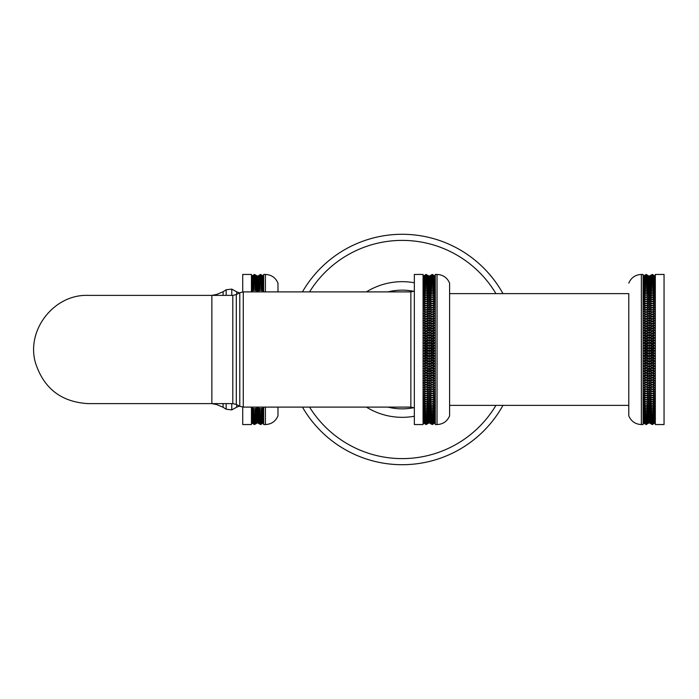 <?xml version="1.0" encoding="UTF-8"?>
<svg xmlns="http://www.w3.org/2000/svg" width="699" height="699" viewBox="0 0 699 699"><rect width="100%" height="100%" fill="white"/><g stroke="black" fill="none" stroke-linecap="round" stroke-linejoin="round"><path stroke-width="1.05" d="M263.672 290.95L260.613 290.356L257.564 290.95L260.613 288.774L263.672 290.95M263.672 289.447L260.613 288.774L257.564 289.447L260.613 287.272L263.672 289.447M263.672 288.014L260.613 287.272L257.564 288.014L260.613 285.847L263.672 288.014M263.672 286.66L260.613 285.847L257.564 286.66L260.613 284.493L263.672 286.66M263.672 285.375L260.613 284.493L257.564 285.375L260.613 283.226L263.672 285.375M263.672 284.178L260.613 283.226L257.564 284.178L260.613 282.038L263.672 284.178M263.672 283.051L260.613 282.038L257.564 283.051L260.613 280.928L263.672 283.051M263.672 282.012L260.613 280.928L257.564 282.012L260.613 279.906L263.672 282.012M263.672 281.059L260.613 279.906L257.564 281.059L260.613 278.971L263.672 281.059M263.672 280.177L260.613 278.971L257.564 280.177L260.613 278.115L263.672 280.177M263.672 279.39L260.613 278.115L257.564 279.39L260.613 277.346L263.672 279.39M263.672 278.683L260.613 277.346L257.564 278.683L260.613 276.673L263.672 278.683M263.672 278.062L260.613 276.673L257.564 278.062L260.613 276.079L263.672 278.062M263.672 277.529L260.613 276.079L257.564 277.529L260.613 275.581L263.672 277.529M263.672 277.092L260.613 275.581L257.564 277.092L260.613 275.17L263.672 277.092M263.672 276.734L260.613 275.17L257.564 276.734L260.613 274.856L263.672 276.734M263.672 276.463L260.613 274.856L257.564 276.463L260.613 274.62L263.672 276.463M263.672 276.288L260.613 274.62L257.564 276.288L260.613 274.489L263.672 276.288M263.672 276.201L260.613 274.489L257.564 276.201L260.613 274.445L263.672 276.201L260.613 274.445L257.564 276.184L254.506 274.445L251.457 276.201L254.506 274.489L257.564 276.201L254.506 274.489L251.457 276.288L254.506 274.62L257.564 276.288L254.506 274.62L251.457 276.463L254.506 274.856L257.564 276.463L254.506 274.856L251.457 276.734L254.506 275.17L257.564 276.734L254.506 275.17L251.457 277.092L254.506 275.581L257.564 277.092L254.506 275.581L251.457 277.529L254.506 276.079L257.564 277.529L257.564 278.062L254.506 276.079L251.457 278.062L254.506 276.673L257.564 278.062L257.564 278.683L254.506 276.673L251.457 278.683L254.506 277.346L257.564 278.683L257.564 279.39L254.506 277.346L251.457 279.39L254.506 278.115L257.564 279.39L257.564 280.177L254.506 278.115L251.457 280.177L254.506 278.971L257.564 280.177L257.564 281.059L254.506 278.971L251.457 281.059L254.506 279.906L257.564 281.059L257.564 282.012L254.506 279.906L251.457 282.012L254.506 280.928L257.564 282.012L257.564 283.051L254.506 280.928L251.457 283.051L254.506 282.038L257.564 283.051L257.564 284.178L254.506 282.038L251.457 284.178L254.506 283.226L257.564 284.178L257.564 285.375L254.506 283.226L251.457 285.375L254.506 284.493L257.564 285.375L257.564 286.66L254.506 284.493L251.457 286.66L254.506 285.847L257.564 286.66L257.564 288.014L254.506 285.847L251.457 288.014L254.506 287.272L257.564 288.014L257.564 289.447L254.506 287.272L251.457 289.447L254.506 288.774L257.564 289.447L257.564 290.95L254.506 288.774L251.457 290.95L254.506 290.356L257.564 290.95L257.564 291.894M263.672 422.799L260.613 424.555L257.564 422.799L260.613 424.511L263.672 422.799L260.613 424.555L257.564 422.816L254.506 424.511L257.564 422.712L260.613 424.38L263.672 422.712L260.613 424.511L257.564 422.712L254.506 424.38L257.564 422.537L260.613 424.144L263.672 422.537L260.613 424.38L257.564 422.537L254.506 424.144L257.564 422.266L260.613 423.83L263.672 422.266L260.613 424.144L257.564 422.266L254.506 423.83L257.564 421.908L260.613 423.419L263.672 421.908L260.613 423.83L257.564 421.908L254.506 423.419L257.564 421.471L260.613 422.921L263.672 421.471L260.613 423.419L257.564 421.471L254.506 422.921L257.564 420.938L260.613 422.327L263.672 420.938L260.613 422.921L257.564 420.938L254.506 422.327L257.564 420.317L260.613 421.654L263.672 420.317L260.613 422.327L257.564 420.317L254.506 421.654L257.564 419.61L260.613 420.885L263.672 419.61L260.613 421.654L257.564 419.61L254.506 420.885L257.564 418.823L260.613 420.029L263.672 418.823L260.613 420.885L257.564 418.823L254.506 420.029L257.564 417.941L260.613 419.094L263.672 417.941L260.613 420.029L257.564 417.941L254.506 419.094L257.564 416.988L260.613 418.072L263.672 416.988L260.613 419.094L257.564 416.988L254.506 418.072L257.564 415.949L260.613 416.962L263.672 415.949L260.613 418.072L257.564 415.949L254.506 416.962L257.564 414.822L260.613 415.774L263.672 414.822L260.613 416.962L257.564 414.822L254.506 415.774L257.564 413.625L260.613 414.507L263.672 413.625L260.613 415.774L257.564 413.625L254.506 414.507L257.564 412.34L260.613 413.153L263.672 412.34L260.613 414.507L257.564 412.34L254.506 413.153L257.564 410.986L260.613 411.728L263.672 410.986L260.613 413.153L257.564 410.986L254.506 411.728L257.564 409.553L260.613 410.226L263.672 409.553L260.613 411.728L257.564 409.553L254.506 410.226L257.564 408.05L260.613 408.644L263.672 408.05L260.613 410.226L257.564 408.05L254.506 408.644L251.457 408.05L254.506 410.226L251.457 409.553L254.506 411.728L251.457 410.986L254.506 413.153L251.457 412.34L254.506 414.507L251.457 413.625L254.506 415.774L251.457 414.822L254.506 416.962L251.457 415.949L254.506 418.072L251.457 416.988L254.506 419.094L251.457 417.941L254.506 420.029L251.457 418.823L254.506 420.885L251.457 419.61L254.506 421.654L251.457 420.317L254.506 422.327L251.457 420.938L254.506 422.921L251.457 421.471L254.506 423.419L251.457 421.908L254.506 423.83L251.457 422.266L254.506 424.144L251.457 422.537L254.506 424.38L251.457 422.712L254.506 424.511L251.457 422.799L254.506 424.555L257.564 422.799L254.506 424.555L251.457 422.816M277.984 291.894L277.984 283.165C275.607 277.652 271.422 274.742 265.419 274.445L263.672 274.445L263.672 291.894M265.419 407.106L265.419 424.555C271.422 424.258 275.607 421.348 277.984 415.835L277.984 407.106M265.419 424.555L263.672 424.555L263.672 407.106M257.564 407.106L257.564 422.799M242.728 291.92L242.728 274.445L251.457 274.445L251.457 291.894M251.457 407.106L251.457 424.555L242.728 424.555L242.728 407.08M435.294 422.799L432.235 424.555L429.186 422.799L432.235 424.511L435.294 422.799L432.235 424.555L429.186 422.816L426.128 424.511L429.186 422.712L432.235 424.38L435.294 422.712L432.235 424.511L429.186 422.712L426.128 424.38L429.186 422.537L432.235 424.144L435.294 422.537L432.235 424.38L429.186 422.537L426.128 424.144L429.186 422.266L432.235 423.83L435.294 422.266L432.235 424.144L429.186 422.266L426.128 423.83L429.186 421.908L432.235 423.419L435.294 421.908L432.235 423.83L429.186 421.908L426.128 423.419L429.186 421.471L432.235 422.921L435.294 421.471L432.235 423.419L429.186 421.471L426.128 422.921L429.186 420.938L432.235 422.327L435.294 420.938L432.235 422.921L429.186 420.938L426.128 422.327L429.186 420.317L432.235 421.654L435.294 420.317L432.235 422.327L429.186 420.317L426.128 421.654L429.186 419.61L432.235 420.885L435.294 419.61L432.235 421.654L429.186 419.61L426.128 420.885L429.186 418.823L432.235 420.029L435.294 418.823L432.235 420.885L429.186 418.823L426.128 420.029L429.186 417.941L432.235 419.094L435.294 417.941L432.235 420.029L429.186 417.941L426.128 419.094L429.186 416.988L432.235 418.072L435.294 416.988L432.235 419.094L429.186 416.988L426.128 418.072L429.186 415.949L432.235 416.962L435.294 415.949L432.235 418.072L429.186 415.949L426.128 416.962L429.186 414.822L432.235 415.774L435.294 414.822L432.235 416.962L429.186 414.822L426.128 415.774L429.186 413.625L432.235 414.507L435.294 413.625L432.235 415.774L429.186 413.625L426.128 414.507L429.186 412.34L432.235 413.153L435.294 412.34L432.235 414.507L429.186 412.34L426.128 413.153L429.186 410.986L432.235 411.728L435.294 410.986L432.235 413.153L429.186 410.986L426.128 411.728L429.186 409.553L432.235 410.226L435.294 409.553L432.235 411.728L429.186 409.553L426.128 410.226L429.186 408.05L432.235 408.644L435.294 408.05L432.235 410.226L429.186 408.05L426.128 408.644L429.186 406.477L432.235 407.001L435.294 406.477L432.235 408.644L429.186 406.477L426.128 407.001L429.186 404.835L432.235 405.28L435.294 404.835L432.235 407.001L429.186 404.835L426.128 405.28L429.186 403.122L435.294 403.122L432.235 405.28L429.186 403.122L426.128 403.489L429.186 401.34L435.294 401.34L432.235 403.489L429.186 401.34L426.128 401.637L429.186 399.496L435.294 399.496L432.235 401.637L429.186 399.496L426.128 399.723L429.186 397.6L435.294 397.6L432.235 399.723L429.186 397.6L426.128 397.748L429.186 395.634L435.294 395.634L432.235 397.748L429.186 395.634L426.128 395.713L429.186 393.624L435.294 393.624L432.235 395.713L429.186 393.624L426.128 393.616L429.186 391.554L435.294 391.554L432.235 393.616L429.186 391.554L426.128 391.475L429.186 389.43L435.294 389.43L432.235 391.475L429.186 389.43L426.128 389.273L429.186 387.263L435.294 387.263L432.235 389.273L429.186 387.263L426.128 387.028L429.186 385.044L435.294 385.044L432.235 387.028L429.186 385.044L426.128 384.738L429.186 382.781L435.294 382.781L432.235 384.738L429.186 382.781L426.128 382.405L429.186 380.483L432.235 380.029L435.294 380.483L432.235 382.405L429.186 380.483L426.128 380.029L429.186 378.15L432.235 377.617L435.294 378.15L432.235 380.029L429.186 378.15L426.128 377.617L429.186 375.774L432.235 375.171L435.294 375.774L432.235 377.617L429.186 375.774L426.128 375.171L429.186 373.371L432.235 372.698L435.294 373.371L432.235 375.171L429.186 373.371L426.128 372.698L429.186 370.933L432.235 370.19L435.294 370.933L432.235 372.698L429.186 370.933L426.128 370.19L432.235 367.657L435.294 368.478L432.235 370.19L426.128 367.657L432.235 365.105L435.294 365.988L432.235 367.657L426.128 365.105L432.235 362.536L435.294 363.489L432.235 365.105L426.128 362.536L432.235 359.95L435.294 360.972L432.235 362.536L426.128 359.95L432.235 357.346L435.294 358.438L432.235 359.95L426.128 357.346L432.235 354.734L435.294 355.887L432.235 357.346L426.128 354.734L432.235 352.121L435.294 353.336L432.235 354.734L426.128 352.121L432.235 349.5L435.294 350.776L432.235 352.121L426.128 349.5L432.235 346.879L435.294 348.224L432.235 349.5L426.128 346.879L432.235 344.266L435.294 345.664L432.235 346.879L426.128 344.266L432.235 341.654L435.294 343.113L432.235 344.266L426.128 341.654L432.235 339.05L435.294 340.562L432.235 341.654L426.128 339.05L432.235 336.464L435.294 338.028L432.235 339.05L426.128 336.464L432.235 333.895L435.294 335.511L432.235 336.464L426.128 333.895L432.235 331.343L435.294 333.012L432.235 333.895L426.128 331.343L432.235 328.81L435.294 330.522L432.235 331.343L426.128 328.81L429.186 328.067L432.235 326.302L435.294 328.067L432.235 328.81L429.186 328.067L426.128 326.302L429.186 325.629L432.235 323.829L435.294 325.629L432.235 326.302L429.186 325.629L426.128 323.829L429.186 323.226L432.235 321.383L435.294 323.226L432.235 323.829L429.186 323.226L426.128 321.383L429.186 320.85L432.235 318.971L435.294 320.85L432.235 321.383L429.186 320.85L426.128 318.971L429.186 318.517L432.235 316.595L435.294 318.517L432.235 318.971L429.186 318.517L426.128 316.595L429.186 316.219L432.235 314.262L435.294 316.219L429.186 316.219L426.128 314.262L429.186 313.956L432.235 311.972L435.294 313.956L429.186 313.956L426.128 311.972L429.186 311.737L432.235 309.727L435.294 311.737L429.186 311.737L426.128 309.727L429.186 309.57L432.235 307.525L435.294 309.57L429.186 309.57L426.128 307.525L429.186 307.446L432.235 305.384L435.294 307.446L429.186 307.446L426.128 305.384L429.186 305.376L432.235 303.287L435.294 305.376L429.186 305.376L426.128 303.287L429.186 303.366L432.235 301.252L435.294 303.366L429.186 303.366L426.128 301.252L429.186 301.4L432.235 299.277L435.294 301.4L429.186 301.4L426.128 299.277L429.186 299.504L432.235 297.363L435.294 299.504L429.186 299.504L426.128 297.363L429.186 297.66L432.235 295.511L435.294 297.66L429.186 297.66L426.128 295.511L429.186 295.878L432.235 293.72L435.294 295.878L429.186 295.878L426.128 293.72L429.186 294.165L432.235 291.999L435.294 294.165L432.235 293.72L429.186 294.165L426.128 291.999L429.186 292.523L432.235 290.356L435.294 292.523L432.235 291.999L429.186 292.523L426.128 290.356L429.186 290.95L432.235 288.774L435.294 290.95L432.235 290.356L429.186 290.95L426.128 288.774L429.186 289.447L432.235 287.272L435.294 289.447L432.235 288.774L429.186 289.447L426.128 287.272L429.186 288.014L432.235 285.847L435.294 288.014L432.235 287.272L429.186 288.014L426.128 285.847L429.186 286.66L432.235 284.493L435.294 286.66L432.235 285.847L429.186 286.66L426.128 284.493L429.186 285.375L432.235 283.226L435.294 285.375L432.235 284.493L429.186 285.375L426.128 283.226L429.186 284.178L432.235 282.038L435.294 284.178L432.235 283.226L429.186 284.178L426.128 282.038L429.186 283.051L432.235 280.928L435.294 283.051L432.235 282.038L429.186 283.051L426.128 280.928L429.186 282.012L432.235 279.906L435.294 282.012L432.235 280.928L429.186 282.012L426.128 279.906L429.186 281.059L432.235 278.971L435.294 281.059L432.235 279.906L429.186 281.059L426.128 278.971L429.186 280.177L432.235 278.115L435.294 280.177L432.235 278.971L429.186 280.177L426.128 278.115L429.186 279.39L432.235 277.346L435.294 279.39L432.235 278.115L429.186 279.39L426.128 277.346L429.186 278.683L432.235 276.673L435.294 278.683L432.235 277.346L429.186 278.683L426.128 276.673L429.186 278.062L432.235 276.079L435.294 278.062L432.235 276.673L429.186 278.062L426.128 276.079L429.186 277.529L432.235 275.581L435.294 277.529L432.235 276.079L429.186 277.529L426.128 275.581L429.186 277.092L432.235 275.17L435.294 277.092L432.235 275.581L429.186 277.092L426.128 275.17L429.186 276.734L432.235 274.856L435.294 276.734L432.235 275.17L429.186 276.734L426.128 274.856L429.186 276.463L432.235 274.62L435.294 276.463L432.235 274.856L429.186 276.463L426.128 274.62L429.186 276.288L432.235 274.489L435.294 276.288L432.235 274.62L429.186 276.288L426.128 274.489L429.186 276.201L432.235 274.445L435.294 276.201L432.235 274.489L429.186 276.201L426.128 274.445L423.07 276.201L426.128 274.489L423.07 276.288L426.128 274.62L423.07 276.463L426.128 274.856L423.07 276.734L426.128 275.17L423.07 277.092L426.128 275.581L423.07 277.529L426.128 276.079L423.07 278.062L426.128 276.673L423.07 278.683L426.128 277.346L423.07 279.39L426.128 278.115L423.07 280.177L426.128 278.971L423.07 281.059L426.128 279.906L423.07 282.012L426.128 280.928L423.07 283.051L426.128 282.038L423.07 284.178L426.128 283.226L423.07 285.375L426.128 284.493L423.07 286.66L426.128 285.847L423.07 288.014L426.128 287.272L423.07 289.447L426.128 288.774L423.07 290.95L426.128 290.356L423.07 292.523L426.128 291.999L423.07 294.165L426.128 293.72L423.07 295.878L426.128 295.511L423.07 297.66L426.128 297.363L423.07 299.504L426.128 299.277L423.07 301.4L426.128 301.252L423.07 303.366L426.128 303.287L423.07 305.376L426.128 305.384L423.07 307.446L426.128 307.525L423.07 309.57L426.128 309.727L423.07 311.737L426.128 311.972L423.07 313.956L426.128 314.262L423.07 316.219L426.128 316.595L423.07 318.517L426.128 318.971L423.07 320.85L426.128 321.383L423.07 323.226L426.128 323.829L423.07 325.629L426.128 326.302L423.07 328.067L426.128 328.81L423.07 330.522L426.128 331.343L423.07 333.012L426.128 333.895L423.07 335.511L426.128 336.464L423.07 338.028L426.128 339.05L423.07 340.562L426.128 341.654L423.07 343.113L426.128 344.266L423.07 345.664L426.128 346.879L423.07 348.224L426.128 349.5L423.07 350.776L426.128 352.121L423.07 353.336L426.128 354.734L423.07 355.887L426.128 357.346L423.07 358.438L426.128 359.95L423.07 360.972L426.128 362.536L423.07 363.489L426.128 365.105L423.07 365.988L426.128 367.657L423.07 368.478L426.128 370.19L423.07 370.933L426.128 372.698L423.07 373.371L426.128 375.171L423.07 375.774L426.128 377.617L423.07 378.15L426.128 380.029L423.07 380.483L426.128 382.405L423.07 382.781L426.128 384.738L423.07 385.044L426.128 387.028L423.07 387.263L426.128 389.273L423.07 389.43L426.128 391.475L423.07 391.554L426.128 393.616L423.07 393.624L426.128 395.713L423.07 395.634L426.128 397.748L423.07 397.6L426.128 399.723L423.07 399.496L426.128 401.637L423.07 401.34L426.128 403.489L423.07 403.122L426.128 405.28L423.07 404.835L426.128 407.001L423.07 406.477L426.128 408.644L423.07 408.05L426.128 410.226L423.07 409.553L426.128 411.728L423.07 410.986L426.128 413.153L423.07 412.34L426.128 414.507L423.07 413.625L426.128 415.774L423.07 414.822L426.128 416.962L423.07 415.949L426.128 418.072L423.07 416.988L426.128 419.094L423.07 417.941L426.128 420.029L423.07 418.823L426.128 420.885L423.07 419.61L426.128 421.654L423.07 420.317L426.128 422.327L423.07 420.938L426.128 422.921L423.07 421.471L426.128 423.419L423.07 421.908L426.128 423.83L423.07 422.266L426.128 424.144L423.07 422.537L426.128 424.38L423.07 422.712L426.128 424.511L423.07 422.799L426.128 424.555L429.186 422.816L426.128 424.555L423.07 422.816M437.041 424.555C443.044 424.258 447.229 421.348 449.606 415.835L449.606 283.165C447.229 277.643 443.044 274.733 437.041 274.445L435.294 274.445L435.294 424.555L437.041 424.555L437.041 274.445M435.294 305.376L429.186 305.376L429.186 422.799M435.294 307.446L423.07 307.446M435.294 309.57L423.07 309.57M435.294 311.737L423.07 311.737M435.294 313.956L423.07 313.956M435.294 316.219L423.07 316.219M435.294 318.517L423.07 318.517M435.294 320.85L423.07 320.85M435.294 323.226L423.07 323.226M435.294 325.629L423.07 325.629M435.294 328.067L423.07 328.067M435.294 330.522L423.07 330.522M435.294 333.012L423.07 333.012M435.294 335.511L423.07 335.511M435.294 338.028L423.07 338.028M435.294 340.562L423.07 340.562M435.294 343.113L423.07 343.113M435.294 345.664L423.07 345.664M435.294 348.224L423.07 348.224M435.294 350.776L423.07 350.776M435.294 353.336L423.07 353.336M435.294 355.887L423.07 355.887M435.294 358.438L423.07 358.438M435.294 360.972L423.07 360.972M435.294 363.489L423.07 363.489M435.294 365.988L423.07 365.988M435.294 368.478L423.07 368.478M435.294 370.933L423.07 370.933M435.294 373.371L423.07 373.371M435.294 375.774L423.07 375.774M435.294 378.15L423.07 378.15M435.294 380.483L423.07 380.483M435.294 382.781L423.07 382.781M435.294 385.044L423.07 385.044M435.294 387.263L423.07 387.263M435.294 389.43L423.07 389.43M435.294 391.554L423.07 391.554M435.294 393.624L423.07 393.624M423.07 276.184L426.128 274.445L429.186 276.184L429.186 305.376L423.07 305.376M414.341 424.555L414.341 274.445L423.07 274.445L423.07 424.555L414.341 424.555M643.106 276.201L646.156 274.445L649.214 276.201L646.156 274.489L643.106 276.201L646.156 274.445L649.214 276.184L652.263 274.489L649.214 276.288L646.156 274.62L643.106 276.288L646.156 274.489L649.214 276.288L652.263 274.62L649.214 276.463L646.156 274.856L643.106 276.463L646.156 274.62L649.214 276.463L652.263 274.856L649.214 276.734L646.156 275.17L643.106 276.734L646.156 274.856L649.214 276.734L652.263 275.17L649.214 277.092L646.156 275.581L643.106 277.092L646.156 275.17L649.214 277.092L652.263 275.581L649.214 277.529L646.156 276.079L643.106 277.529L646.156 275.581L649.214 277.529L652.263 276.079L649.214 278.062L646.156 276.673L643.106 278.062L646.156 276.079L649.214 278.062L652.263 276.673L649.214 278.683L646.156 277.346L643.106 278.683L646.156 276.673L649.214 278.683L652.263 277.346L649.214 279.39L646.156 278.115L643.106 279.39L646.156 277.346L649.214 279.39L652.263 278.115L649.214 280.177L646.156 278.971L643.106 280.177L646.156 278.115L649.214 280.177L652.263 278.971L649.214 281.059L646.156 279.906L643.106 281.059L646.156 278.971L649.214 281.059L652.263 279.906L649.214 282.012L646.156 280.928L643.106 282.012L646.156 279.906L649.214 282.012L652.263 280.928L649.214 283.051L646.156 282.038L643.106 283.051L646.156 280.928L649.214 283.051L652.263 282.038L649.214 284.178L646.156 283.226L643.106 284.178L646.156 282.038L649.214 284.178L652.263 283.226L649.214 285.375L646.156 284.493L643.106 285.375L646.156 283.226L649.214 285.375L652.263 284.493L649.214 286.66L646.156 285.847L643.106 286.66L646.156 284.493L649.214 286.66L652.263 285.847L649.214 288.014L646.156 287.272L643.106 288.014L646.156 285.847L649.214 288.014L652.263 287.272L649.214 289.447L646.156 288.774L643.106 289.447L646.156 287.272L649.214 289.447L652.263 288.774L649.214 290.95L646.156 290.356L643.106 290.95L646.156 288.774L649.214 290.95L652.263 290.356L649.214 292.523L646.156 291.999L643.106 292.523L646.156 290.356L649.214 292.523L652.263 291.999L649.214 294.165L646.156 293.72L643.106 294.165L646.156 291.999L649.214 294.165L652.263 293.72L649.214 295.878L643.106 295.878L646.156 293.72L649.214 295.878L652.263 295.511L649.214 297.66L643.106 297.66L646.156 295.511L649.214 297.66L652.263 297.363L649.214 299.504L643.106 299.504L646.156 297.363L649.214 299.504L652.263 299.277L649.214 301.4L643.106 301.4L646.156 299.277L649.214 301.4L652.263 301.252L649.214 303.366L643.106 303.366L646.156 301.252L649.214 303.366L652.263 303.287L649.214 305.376L643.106 305.376L646.156 303.287L649.214 305.376L652.263 305.384L649.214 307.446L643.106 307.446L646.156 305.384L649.214 307.446L652.263 307.525L649.214 309.57L643.106 309.57L646.156 307.525L649.214 309.57L652.263 309.727L649.214 311.737L643.106 311.737L646.156 309.727L649.214 311.737L652.263 311.972L649.214 313.956L643.106 313.956L646.156 311.972L649.214 313.956L652.263 314.262L649.214 316.219L643.106 316.219L646.156 314.262L649.214 316.219L652.263 316.595L649.214 318.517L646.156 318.971L643.106 318.517L646.156 316.595L649.214 318.517L652.263 318.971L649.214 320.85L646.156 321.383L643.106 320.85L646.156 318.971L649.214 320.85L652.263 321.383L649.214 323.226L646.156 323.829L643.106 323.226L646.156 321.383L649.214 323.226L652.263 323.829L649.214 325.629L646.156 326.302L643.106 325.629L646.156 323.829L649.214 325.629L652.263 326.302L649.214 328.067L646.156 328.81L643.106 328.067L646.156 326.302L649.214 328.067L652.263 328.81L646.156 331.343L643.106 330.522L646.156 328.81L652.263 331.343L646.156 333.895L643.106 333.012L646.156 331.343L652.263 333.895L646.156 336.464L643.106 335.511L646.156 333.895L652.263 336.464L646.156 339.05L643.106 338.028L646.156 336.464L652.263 339.05L646.156 341.654L643.106 340.562L646.156 339.05L652.263 341.654L646.156 344.266L643.106 343.113L646.156 341.654L652.263 344.266L646.156 346.879L643.106 345.664L646.156 344.266L652.263 346.879L646.156 349.5L643.106 348.224L646.156 346.879L652.263 349.5L646.156 352.121L643.106 350.776L646.156 349.5L652.263 352.121L646.156 354.734L643.106 353.336L646.156 352.121L652.263 354.734L646.156 357.346L643.106 355.887L646.156 354.734L652.263 357.346L646.156 359.95L643.106 358.438L646.156 357.346L652.263 359.95L646.156 362.536L643.106 360.972L646.156 359.95L652.263 362.536L646.156 365.105L643.106 363.489L646.156 362.536L652.263 365.105L646.156 367.657L643.106 365.988L646.156 365.105L652.263 367.657L646.156 370.19L643.106 368.478L646.156 367.657L652.263 370.19L649.214 370.933L646.156 372.698L643.106 370.933L646.156 370.19L649.214 370.933L652.263 372.698L649.214 373.371L646.156 375.171L643.106 373.371L646.156 372.698L649.214 373.371L652.263 375.171L649.214 375.774L646.156 377.617L643.106 375.774L646.156 375.171L649.214 375.774L652.263 377.617L649.214 378.15L646.156 380.029L643.106 378.15L646.156 377.617L649.214 378.15L652.263 380.029L649.214 380.483L646.156 382.405L643.106 380.483L646.156 380.029L649.214 380.483L652.263 382.405L649.214 382.781L646.156 384.738L643.106 382.781L649.214 382.781L652.263 384.738L649.214 385.044L646.156 387.028L643.106 385.044L649.214 385.044L652.263 387.028L649.214 387.263L646.156 389.273L643.106 387.263L649.214 387.263L652.263 389.273L649.214 389.43L646.156 391.475L643.106 389.43L649.214 389.43L652.263 391.475L649.214 391.554L646.156 393.616L643.106 391.554L649.214 391.554L652.263 393.616L649.214 393.624L646.156 395.713L643.106 393.624L649.214 393.624L652.263 395.713L649.214 395.634L646.156 397.748L643.106 395.634L649.214 395.634L652.263 397.748L649.214 397.6L646.156 399.723L643.106 397.6L649.214 397.6L652.263 399.723L649.214 399.496L646.156 401.637L643.106 399.496L649.214 399.496L652.263 401.637L649.214 401.34L646.156 403.489L643.106 401.34L649.214 401.34L652.263 403.489L649.214 403.122L646.156 405.28L643.106 403.122L649.214 403.122L652.263 405.28L649.214 404.835L646.156 407.001L643.106 404.835L646.156 405.28L649.214 404.835L652.263 407.001L649.214 406.477L646.156 408.644L643.106 406.477L646.156 407.001L649.214 406.477L652.263 408.644L649.214 408.05L646.156 410.226L643.106 408.05L646.156 408.644L649.214 408.05L652.263 410.226L649.214 409.553L646.156 411.728L643.106 409.553L646.156 410.226L649.214 409.553L652.263 411.728L649.214 410.986L646.156 413.153L643.106 410.986L646.156 411.728L649.214 410.986L652.263 413.153L649.214 412.34L646.156 414.507L643.106 412.34L646.156 413.153L649.214 412.34L652.263 414.507L649.214 413.625L646.156 415.774L643.106 413.625L646.156 414.507L649.214 413.625L652.263 415.774L649.214 414.822L646.156 416.962L643.106 414.822L646.156 415.774L649.214 414.822L652.263 416.962L649.214 415.949L646.156 418.072L643.106 415.949L646.156 416.962L649.214 415.949L652.263 418.072L649.214 416.988L646.156 419.094L643.106 416.988L646.156 418.072L649.214 416.988L652.263 419.094L649.214 417.941L646.156 420.029L643.106 417.941L646.156 419.094L649.214 417.941L652.263 420.029L649.214 418.823L646.156 420.885L643.106 418.823L646.156 420.029L649.214 418.823L652.263 420.885L649.214 419.61L646.156 421.654L643.106 419.61L646.156 420.885L649.214 419.61L652.263 421.654L649.214 420.317L646.156 422.327L643.106 420.317L646.156 421.654L649.214 420.317L652.263 422.327L649.214 420.938L646.156 422.921L643.106 420.938L646.156 422.327L649.214 420.938L652.263 422.921L649.214 421.471L646.156 423.419L643.106 421.471L646.156 422.921L649.214 421.471L652.263 423.419L649.214 421.908L646.156 423.83L643.106 421.908L646.156 423.419L649.214 421.908L652.263 423.83L649.214 422.266L646.156 424.144L643.106 422.266L646.156 423.83L649.214 422.266L652.263 424.144L649.214 422.537L646.156 424.38L643.106 422.537L646.156 424.144L649.214 422.537L652.263 424.38L649.214 422.712L646.156 424.511L643.106 422.712L646.156 424.38L649.214 422.712L652.263 424.511L649.214 422.799L646.156 424.555L643.106 422.799L646.156 424.511L649.214 422.799L652.263 424.555L655.321 422.799L652.263 424.511L655.321 422.712L652.263 424.38L655.321 422.537L652.263 424.144L655.321 422.266L652.263 423.83L655.321 421.908L652.263 423.419L655.321 421.471L652.263 422.921L655.321 420.938L652.263 422.327L655.321 420.317L652.263 421.654L655.321 419.61L652.263 420.885L655.321 418.823L652.263 420.029L655.321 417.941L652.263 419.094L655.321 416.988L652.263 418.072L655.321 415.949L652.263 416.962L655.321 414.822L652.263 415.774L655.321 413.625L652.263 414.507L655.321 412.34L652.263 413.153L655.321 410.986L652.263 411.728L655.321 409.553L652.263 410.226L655.321 408.05L652.263 408.644L655.321 406.477L652.263 407.001L655.321 404.835L652.263 405.28L655.321 403.122L652.263 403.489L655.321 401.34L652.263 401.637L655.321 399.496L652.263 399.723L655.321 397.6L652.263 397.748L655.321 395.634L652.263 395.713L655.321 393.624L652.263 393.616L655.321 391.554L652.263 391.475L655.321 389.43L652.263 389.273L655.321 387.263L652.263 387.028L655.321 385.044L652.263 384.738L655.321 382.781L652.263 382.405L655.321 380.483L652.263 380.029L655.321 378.15L652.263 377.617L655.321 375.774L652.263 375.171L655.321 373.371L652.263 372.698L655.321 370.933L652.263 370.19L655.321 368.478L652.263 367.657L655.321 365.988L652.263 365.105L655.321 363.489L652.263 362.536L655.321 360.972L652.263 359.95L655.321 358.438L652.263 357.346L655.321 355.887L652.263 354.734L655.321 353.336L652.263 352.121L655.321 350.776L652.263 349.5L655.321 348.224L652.263 346.879L655.321 345.664L652.263 344.266L655.321 343.113L652.263 341.654L655.321 340.562L652.263 339.05L655.321 338.028L652.263 336.464L655.321 335.511L652.263 333.895L655.321 333.012L652.263 331.343L655.321 330.522L652.263 328.81L655.321 328.067L652.263 326.302L655.321 325.629L652.263 323.829L655.321 323.226L652.263 321.383L655.321 320.85L652.263 318.971L655.321 318.517L652.263 316.595L655.321 316.219L652.263 314.262L655.321 313.956L652.263 311.972L655.321 311.737L652.263 309.727L655.321 309.57L652.263 307.525L655.321 307.446L652.263 305.384L655.321 305.376L652.263 303.287L655.321 303.366L652.263 301.252L655.321 301.4L652.263 299.277L655.321 299.504L652.263 297.363L655.321 297.66L652.263 295.511L655.321 295.878L652.263 293.72L655.321 294.165L652.263 291.999L655.321 292.523L652.263 290.356L655.321 290.95L652.263 288.774L655.321 289.447L652.263 287.272L655.321 288.014L652.263 285.847L655.321 286.66L652.263 284.493L655.321 285.375L652.263 283.226L655.321 284.178L652.263 282.038L655.321 283.051L652.263 280.928L655.321 282.012L652.263 279.906L655.321 281.059L652.263 278.971L655.321 280.177L652.263 278.115L655.321 279.39L652.263 277.346L655.321 278.683L652.263 276.673L655.321 278.062L652.263 276.079L655.321 277.529L652.263 275.581L655.321 277.092L652.263 275.17L655.321 276.734L652.263 274.856L655.321 276.463L652.263 274.62L655.321 276.288L652.263 274.489L655.321 276.201L652.263 274.445L649.214 276.184L652.263 274.445L655.321 276.184M449.606 293.641L628.785 293.641L628.785 415.835L628.785 405.359L449.606 405.359M643.106 274.445L643.106 424.555L641.359 424.555L641.359 274.445L643.106 274.445M643.106 393.624L649.214 393.624L649.214 276.201M643.106 391.554L655.321 391.554M643.106 389.43L655.321 389.43M643.106 387.263L655.321 387.263M643.106 385.044L655.321 385.044M643.106 382.781L655.321 382.781M643.106 380.483L655.321 380.483M643.106 378.15L655.321 378.15M643.106 375.774L655.321 375.774M643.106 373.371L655.321 373.371M643.106 370.933L655.321 370.933M643.106 368.478L655.321 368.478M643.106 365.988L655.321 365.988M643.106 363.489L655.321 363.489M643.106 360.972L655.321 360.972M643.106 358.438L655.321 358.438M643.106 355.887L655.321 355.887M643.106 353.336L655.321 353.336M643.106 350.776L655.321 350.776M643.106 348.224L655.321 348.224M643.106 345.664L655.321 345.664M643.106 343.113L655.321 343.113M643.106 340.562L655.321 340.562M643.106 338.028L655.321 338.028M643.106 335.511L655.321 335.511M643.106 333.012L655.321 333.012M643.106 330.522L655.321 330.522M643.106 328.067L655.321 328.067M643.106 325.629L655.321 325.629M643.106 323.226L655.321 323.226M643.106 320.85L655.321 320.85M643.106 318.517L655.321 318.517M643.106 316.219L655.321 316.219M643.106 313.956L655.321 313.956M643.106 311.737L655.321 311.737M643.106 309.57L655.321 309.57M643.106 307.446L655.321 307.446M643.106 305.376L655.321 305.376M655.321 422.816L652.263 424.555L649.214 422.816L649.214 393.624L655.321 393.624M664.05 274.445L664.05 424.555L655.321 424.555L655.321 274.445L664.05 274.445M402.213 464.704A115.204 115.204 0 0 1 302.44 407.106A115.204 115.204 0 0 0 502.974 405.359A115.204 115.204 0 0 1 402.213 464.704M302.44 291.894A115.204 115.204 0 0 1 502.974 293.641A115.204 115.204 0 0 0 302.44 291.894M216.795 403.611L216.795 404.607L211.858 403.611L232.802 403.611L232.802 295.389L87.925 295.389C53.954 294.165 25.907 330.181 35.492 362.886C43.714 388.382 61.189 401.951 87.925 403.611L211.858 403.611L211.858 295.389L216.795 294.393L223.086 291.736L223.086 295.389M265.419 291.894L265.419 274.445M495.949 405.359A109.123 109.123 0 0 1 309.543 407.106M309.543 291.894A109.123 109.123 0 0 1 495.949 293.641M414.341 416.237A67.829 67.829 0 0 1 366.407 407.106M366.407 291.894A67.829 67.829 0 0 1 414.341 282.763M413.948 407.674A59.345 59.345 0 0 1 387.928 407.106M387.928 291.894A59.345 59.345 0 0 1 413.948 291.326M414.341 407.84L410.855 407.106L410.855 291.894L414.341 291.16M410.855 407.106L243.278 407.106L243.278 291.894L410.855 291.894M232.802 403.611L236.306 404.459L239.783 406.259L239.783 292.741L243.278 291.894M236.306 404.459L236.306 294.541L239.783 292.741M236.681 294.349L236.681 291.832L231.78 289.106L226.144 289.77L223.086 291.736M239.469 406.093L236.681 407.168L236.681 404.651M231.78 295.389L231.78 289.106M236.681 407.168L231.78 409.894L231.78 403.611M226.144 295.389L226.144 289.77M231.78 409.894L226.144 409.23L226.144 403.611M226.144 409.23L223.086 407.264L223.086 403.611M216.795 295.389L216.795 294.393M257.564 276.184L254.506 274.445L251.457 276.184M435.294 276.184L432.235 274.445L429.186 276.184M643.106 422.816L646.156 424.555L649.214 422.816M628.785 283.165C631.162 277.652 635.356 274.742 641.359 274.445M628.785 415.835C631.162 421.348 635.356 424.258 641.359 424.555M211.858 403.611L87.925 403.611M239.783 406.259L243.278 407.106M232.802 295.389L236.306 294.541M239.469 292.907L236.681 291.832M216.795 404.607L223.086 407.264"/></g></svg>

